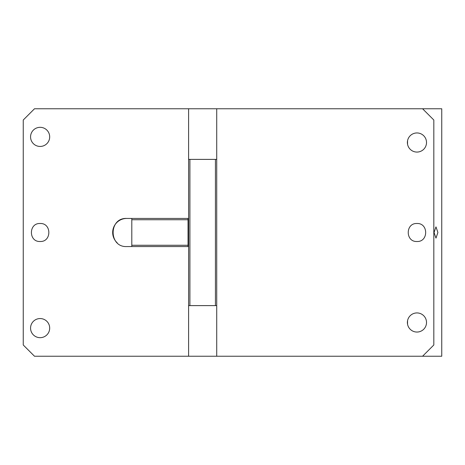 <?xml version="1.0" encoding="UTF-8"?>
<svg xmlns="http://www.w3.org/2000/svg" width="465" height="465" viewBox="0 0 465 465"><rect width="100%" height="100%" fill="white"/><g stroke="black" fill="none" stroke-linecap="round" stroke-linejoin="round"><path stroke-width="0.7" d="M23.25 344.983L23.25 120.017L34.497 108.764L188.604 108.764L188.604 356.237L34.497 356.237L23.25 344.983M131.798 246.56L131.798 218.44L126.736 218.44C108.601 217.568 108.601 247.432 126.736 246.56L188.604 246.56M188.604 218.44L131.798 218.44M40.124 318.554A9.562 9.562 0 0 1 49.685 328.116A9.562 9.562 0 0 1 40.124 337.677A9.562 9.562 0 0 1 30.562 328.116A9.562 9.562 0 0 1 40.124 318.554M40.124 127.323A9.562 9.562 0 0 1 49.685 136.884A9.562 9.562 0 0 1 40.124 146.446A9.562 9.562 0 0 1 30.562 136.884A9.562 9.562 0 0 1 40.124 127.323M40.124 223.502C28.516 222.944 28.516 242.056 40.124 241.498C51.731 242.056 51.731 222.944 40.124 223.502M188.604 356.237L422.575 356.237L433.822 344.983L433.822 120.017L422.575 108.764L188.604 108.764M117.215 242.846A14.06 14.06 0 0 1 126.736 218.44M188.604 159.385L216.725 159.385L216.725 108.764M216.725 356.237L216.725 305.615L188.604 305.615M416.954 312.928A9.562 9.562 0 0 1 426.515 322.489A9.562 9.562 0 0 1 416.954 332.051A9.562 9.562 0 0 1 407.392 322.489A9.562 9.562 0 0 1 416.954 312.928M416.954 132.949A9.562 9.562 0 0 1 426.515 142.511A9.562 9.562 0 0 1 416.954 152.072A9.562 9.562 0 0 1 407.392 142.511A9.562 9.562 0 0 1 416.954 132.949M416.954 223.502C405.341 222.944 405.341 242.056 416.954 241.498C428.561 242.056 428.561 222.944 416.954 223.502M189.906 159.385L189.906 305.615M188.04 246.56L188.04 218.44M131.798 245.264L188.04 245.264M131.798 219.736L188.04 219.736M216.725 159.385L216.725 305.615M215.429 159.385L215.429 305.615M407.549 324.221L407.549 320.757M422.575 356.237L441.75 356.237L441.75 108.764L422.575 108.764M407.549 140.779L407.549 144.243M434.054 232.5L435.978 238.127L437.902 232.5L435.978 226.874L434.054 232.5"/></g></svg>
